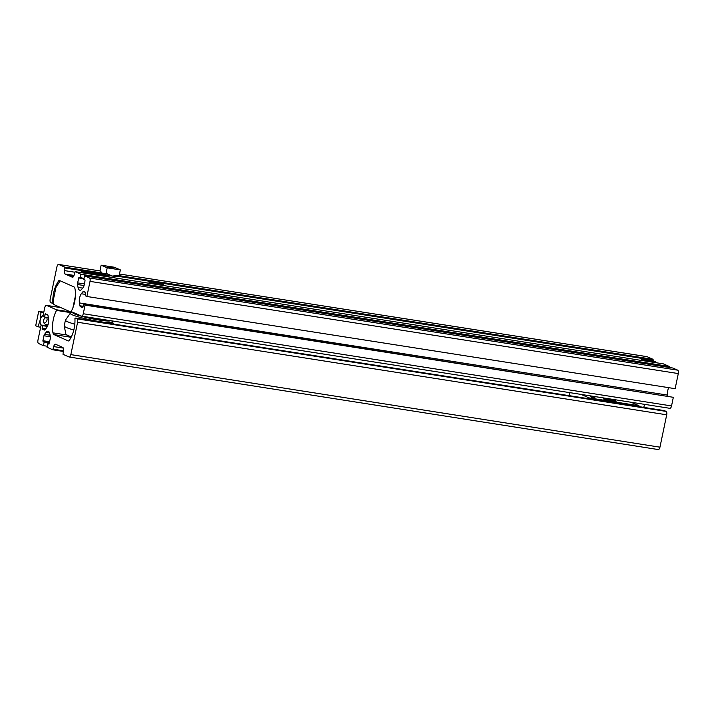 <?xml version="1.0" encoding="UTF-8"?>
<svg xmlns="http://www.w3.org/2000/svg" width="714" height="714" viewBox="0 0 714 714"><rect width="100%" height="100%" fill="white"/><g stroke="black" fill="none" stroke-linecap="round" stroke-linejoin="round"><path stroke-width="1.07" d="M89.411 277.96A2.954 1.294 98.9 0 1 90.026 281.378L86.867 296.48L675.141 388.675L678.3 373.565A2.954 1.294 98.9 0 0 677.684 370.155L89.411 277.96L84.555 275.827L83.797 279.424L84.895 279.906L85.046 280.754L84.011 285.707A2.213 0.964 -81.1 0 1 83.431 287.117L81.905 289.09A6.649 2.901 98.9 0 1 79.897 290.223A6.649 2.901 98.9 0 1 79.575 290.134A6.649 2.901 98.9 0 1 78.04 287.385L77.523 284.52A2.213 0.964 98.9 0 1 77.576 282.878L79.031 277.335L84.011 278.424M59.664 281.548L58.316 281.334A2.954 1.294 98.9 0 1 59.423 280.504A2.954 1.294 98.9 0 1 59.565 280.548L73.944 286.867A4.436 1.937 98.9 0 1 74.952 288.626A17.734 7.747 -81.1 0 1 71.4 311.063L71.409 311.67L81.441 316.088A2.954 1.294 -81.1 0 0 81.592 316.132A2.954 1.294 -81.1 0 0 83.261 313.741L85.064 305.11L83.547 304.441L82.583 307.627L80.459 306.699A2.213 0.964 -81.1 0 1 79.95 305.788L79.432 302.923A6.649 2.901 98.9 0 1 81.342 293.766L82.869 291.803A2.213 0.964 98.9 0 1 83.538 291.419A2.213 0.964 98.9 0 1 83.645 291.455L85.734 292.374L85.35 295.81L86.867 296.48M74.006 275.408L65.045 274.006L72.328 277.211A2.954 1.294 -81.1 0 0 72.48 277.246A2.954 1.294 -81.1 0 0 74.149 274.863L75.104 271.677L80.905 274.23L80.155 277.826M73.622 276.345L68.571 275.55M73.587 276.407L68.812 275.658M53.63 303.031L52.64 303.414L50.783 302.602A2.954 1.294 98.9 0 1 50.176 299.193L56.933 266.822A2.954 1.294 98.9 0 1 58.61 264.439A2.954 1.294 98.9 0 1 58.753 264.475L64.822 267.152L64.43 270.588A2.954 1.294 98.9 0 0 65.045 274.006M646.732 356.625A2.954 1.294 98.9 0 1 646.884 356.625A2.954 1.294 98.9 0 1 647.027 356.67L119.488 273.998L646.884 356.625M52.872 302.906A17.734 7.747 98.9 0 1 57.031 283.547L58.316 281.334M669.723 408.283A2.954 1.294 -81.1 0 0 669.866 408.319A2.954 1.294 -81.1 0 0 671.535 405.936L83.261 313.741M85.064 305.11L673.338 397.305L671.535 405.936M673.338 397.305L83.547 304.441M667.876 396.02L667.715 395.119A6.649 2.901 98.9 0 1 668.652 387.657M677.684 370.155L672.829 368.022L84.555 275.827M80.905 274.23L669.188 366.416L668.982 367.415M669.188 366.416L663.351 363.872M647.027 356.67L653.096 359.338L653.114 360.873M73.542 312.607L71.427 312.277L71.65 311.777M60.137 280.798L55.96 287.412L53.675 298.345L53.612 304.441L71.427 312.277M75.389 295.962L72.917 307.805M71.98 312.366L70.311 313.196L65.438 320.113A24.972 2.579 11.8 0 0 65.42 320.158A24.972 2.579 11.8 0 0 67.669 321.782A24.972 2.579 11.8 0 0 74.8 324.227M65.42 320.158L64.215 325.914A24.972 2.579 11.8 0 0 64.215 325.959A24.972 2.579 11.8 0 0 66.473 327.539A24.972 2.579 11.8 0 0 73.801 330.038M87.215 317.007A13.111 1.357 11.8 0 0 103.726 319.595M87.456 272.186L92.427 273.587L85.885 272.275M87.403 272.828L87.501 272.364L90.74 273.498M91.919 273.56L90.955 272.944M100.594 274.247L105.556 275.649L99.014 274.337M100.531 274.89L100.629 274.417L103.869 275.559M105.056 275.622L104.083 274.997M158.026 284.083L153.064 282.673L158.579 283.538L160.052 284.19L158.026 284.083M155.027 283.431L155.125 282.958L153.51 282.869M158.365 284.101L155.09 282.789M159.552 284.163L158.579 283.538M647.509 359.954L652.471 361.355L645.929 360.043M647.446 360.597L647.544 360.133L650.784 361.266M651.971 361.329L650.998 360.713M113.972 268.036L107.189 266.786L113.972 268.036M119.202 275.372L120.345 269.892L107.207 267.839L106.065 273.31L112.276 276.059L119.202 275.372L116.32 276.345A7.39 0.768 -168.2 0 1 112.276 276.059A7.39 0.768 -168.2 0 1 102.673 273.694A7.39 0.768 -168.2 0 1 102.093 273.373A7.39 0.768 -168.2 0 1 102.04 273.31M120.345 269.892L114.267 267.223L101.138 265.171L107.207 267.839M106.065 273.31L102.673 273.694L99.996 270.642L101.138 265.171M658.138 449.525A2.954 1.285 98.9 0 0 658.281 449.561A2.954 1.285 98.9 0 0 659.95 447.178L666.706 414.807A2.954 1.285 98.9 0 0 666.108 411.398L76.996 318.837A2.954 1.285 98.9 0 1 77.603 322.246L70.838 354.617A2.954 1.285 98.9 0 1 69.169 357A2.954 1.285 98.9 0 1 69.026 356.964L63.002 354.296L63.385 350.86A2.954 1.285 98.9 0 0 62.787 347.441L55.549 344.246A2.954 1.285 -81.1 0 0 55.406 344.21A2.954 1.285 -81.1 0 0 53.737 346.593L52.782 349.78L47.017 347.236L47.767 343.639L48.855 344.121M76.996 318.837L75.166 318.033L74.925 318.533A17.734 7.693 98.9 0 1 70.757 337.901L69.481 340.105A2.954 1.285 98.9 0 1 68.383 340.944A2.954 1.285 98.9 0 1 68.241 340.899L53.961 334.589A4.436 1.928 98.9 0 1 52.961 332.84A17.734 7.693 -81.1 0 1 56.513 310.403L56.504 309.787L46.535 305.387A2.954 1.285 -81.1 0 0 46.401 305.342A2.954 1.285 -81.1 0 0 44.732 307.734L42.929 316.364L44.438 317.025L45.393 313.839L47.508 314.767A2.213 0.964 -81.1 0 1 48.016 315.686L48.516 318.542A6.649 2.883 98.9 0 1 46.606 327.699L45.089 329.672A2.213 0.964 98.9 0 1 44.429 330.046A2.213 0.964 98.9 0 1 44.322 330.02L42.242 329.1L42.635 325.655L47.392 326.405M666.108 411.398L664.279 410.595L75.166 318.033L664.279 410.595M644.894 404.41A17.734 7.693 -81.1 0 0 643.698 407.355M48.365 317.641L44.438 317.025M47.57 326.003L41.126 324.995L42.635 325.655M47.222 346.236L43.402 345.638L38.574 343.505A2.954 1.285 98.9 0 1 37.967 340.096L41.126 324.995M43.402 345.638L44.152 342.042L43.063 341.56L42.911 340.712L43.947 335.758A2.213 0.964 -81.1 0 1 44.536 334.348L46.053 332.385A6.649 2.883 98.9 0 1 48.043 331.242A6.649 2.883 98.9 0 1 49.891 334.081L50.391 336.937A2.213 0.964 98.9 0 1 50.337 338.579L48.891 344.13M49.444 342.872L44.152 342.042M49.195 343.862L47.767 343.639M601.964 397.68L597.118 396.922M615.129 399.742L610.211 398.974M594.807 398.037L592.343 397.868L590.835 396.493L594.896 397.6L592.433 397.43L590.835 396.493M581.151 394.423L588.988 397.876L638.959 405.731L638.941 406.605M631.051 402.241L638.959 405.731M568.933 395.61L570.129 392.691M588.988 397.876L588.979 398.76M591.995 396.966L593.441 397.073L591.995 396.966M592.825 397.1L593.414 397.18M594.896 397.6L594.226 398.162M592.727 397.403L594.423 397.528L592.727 397.403M46.615 317.373A3.632 3.249 113.8 0 0 46.053 324.451A3.632 3.249 113.8 0 0 48.24 323.986M43.188 315.106A7.39 6.613 113.8 0 0 40.216 319.881A7.39 6.613 113.8 0 0 41.073 325.254M38.708 311.349L35.7 325.736L37.994 326.753L40.216 319.881L41.001 312.366L38.708 311.349L43.804 312.152M41.001 312.366L43.652 312.893M37.994 326.753L40.644 327.28M44.018 323.112A3.632 3.249 113.8 0 0 46.553 317.382M58.61 264.439L100.174 270.954L58.753 264.475M53.621 303.566L52.657 303.414L53.621 303.566M58.28 283.735L57.031 283.547M82.994 307.1L80.459 306.699M83.163 306.288L79.95 305.788M667.715 395.119L79.432 302.923M85.635 294.436L81.342 293.766M85.305 292.187L82.869 291.803M678.3 373.565L90.026 281.378M82.654 288.108L78.04 287.385M84.047 285.546L77.523 284.52M84.377 283.949L77.576 282.878M83.94 278.763L78.611 277.924M663.422 363.881L75.14 271.686M74.702 272.204L64.43 270.588M653.256 360.195L116.944 276.148M103.637 274.06L64.974 268M653.096 359.338L118.667 275.586M101.593 272.909L64.822 267.152M70.311 313.196A21.67 2.24 11.8 0 0 72.168 314.767A21.67 2.24 11.8 0 0 96.569 321.068A21.67 2.24 11.8 0 0 112.616 322.032L111.714 320.854M72.899 312.509A19.305 1.999 11.8 0 0 74.506 313.946A19.305 1.999 11.8 0 0 95.105 319.345A19.305 1.999 11.8 0 0 110.527 320.666M70.972 337.526L65.911 334.25A21.67 2.24 11.8 0 0 67.839 335.482A21.67 2.24 11.8 0 0 71.364 336.785M95.105 273.801A6.944 0.714 11.8 0 0 86.082 271.579A6.944 0.714 11.8 0 0 82.762 271.864A6.944 0.714 11.8 0 0 91.785 274.087A6.944 0.714 11.8 0 0 95.105 273.801M85.885 273.364A7.39 0.768 -168.2 0 1 82.28 272.239A7.39 0.768 -168.2 0 1 81.61 271.757C79.031 270.392 90.419 271.882 95.194 273.828L96.078 274.774A7.39 0.768 -168.2 0 1 95.783 274.917M108.233 275.863A6.944 0.714 11.8 0 0 99.21 273.641A6.944 0.714 11.8 0 0 95.89 273.926A6.944 0.714 11.8 0 0 104.913 276.148A6.944 0.714 11.8 0 0 108.233 275.863M99.014 275.425A7.39 0.768 -168.2 0 1 96.069 274.56M150.386 282.467A6.944 0.714 11.8 0 0 159.409 284.69A6.944 0.714 11.8 0 0 162.73 284.404A6.944 0.714 11.8 0 0 153.706 282.182A6.944 0.714 11.8 0 0 150.386 282.467M153.51 283.967A7.39 0.768 -168.2 0 1 149.904 282.833A7.39 0.768 -168.2 0 1 149.235 282.351L149.047 283.262M655.149 361.57A6.944 0.714 11.8 0 0 646.125 359.347A6.944 0.714 11.8 0 0 642.805 359.633A6.944 0.714 11.8 0 0 651.828 361.855A6.944 0.714 11.8 0 0 655.149 361.57M645.929 361.132A7.39 0.768 -168.2 0 1 642.323 360.008A7.39 0.768 -168.2 0 1 641.654 359.526C639.075 358.16 650.463 359.651 655.238 361.596L656.121 362.542A7.39 0.768 -168.2 0 1 655.836 362.685M659.95 447.178L70.838 354.617M666.706 414.807L77.603 322.246M69.811 337.079L53.961 334.589M66.348 334.946L52.961 332.84M71.07 312.687L56.513 310.403M70.909 312.054L56.504 309.787M60.877 307.636L46.535 305.387M47.642 314.856L44.973 314.437M45.178 329.565L42.242 329.1M45.741 328.824L42.09 328.253M49.507 342.577L43.063 341.56M49.677 341.774L42.911 340.712M50.364 336.767L43.947 335.758M50.087 335.223L44.536 334.348M49.596 332.938L46.053 332.385M52.782 349.78L63.269 351.431L52.818 349.78M63.403 350.788L53.202 349.182M63.305 348.093L53.737 346.593M615.539 401.607L612.371 401.107A6.426 0.66 -168.2 0 1 604.053 399.055A6.426 0.66 -168.2 0 1 607.15 398.796A6.426 0.66 -168.2 0 1 615.495 400.849A6.426 0.66 -168.2 0 1 612.398 401.107L603.821 399.162M615.37 401.402A5.98 0.616 11.8 0 0 607.239 399.304A5.98 0.616 11.8 0 0 604.062 399.046M669.866 408.319L81.592 316.132M663.386 363.872L75.104 271.677M113.419 324.04L112.616 322.032M65.911 334.25L64.215 325.959M81.423 272.668L81.61 271.757M109.206 276.836L108.323 275.89C103.548 273.944 92.16 272.445 94.739 273.81M163.702 285.377L162.819 284.422C158.044 282.476 146.656 280.986 149.235 282.351M641.467 360.436L641.654 359.526M658.281 449.561L69.169 357M60.806 307.609L46.401 305.342"/></g></svg>
